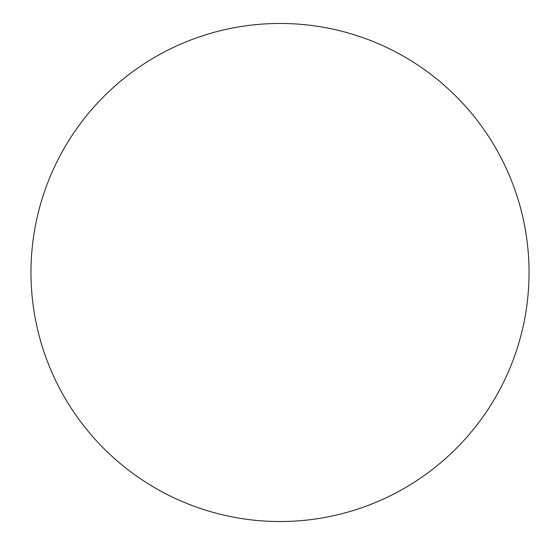 <?xml version="1.0" encoding="UTF-8"?>
<svg xmlns="http://www.w3.org/2000/svg" width="545" height="545" viewBox="0 0 545 545"><rect width="100%" height="100%" fill="white"/><g stroke="black" fill="none" stroke-linecap="round" stroke-linejoin="round"><path stroke-width="0.82" d="M30.976 272.5A249.031 249.031 0 0 1 404.526 56.83A249.031 249.031 0 0 1 404.526 488.17A249.031 249.031 0 0 1 30.976 272.5"/></g></svg>
